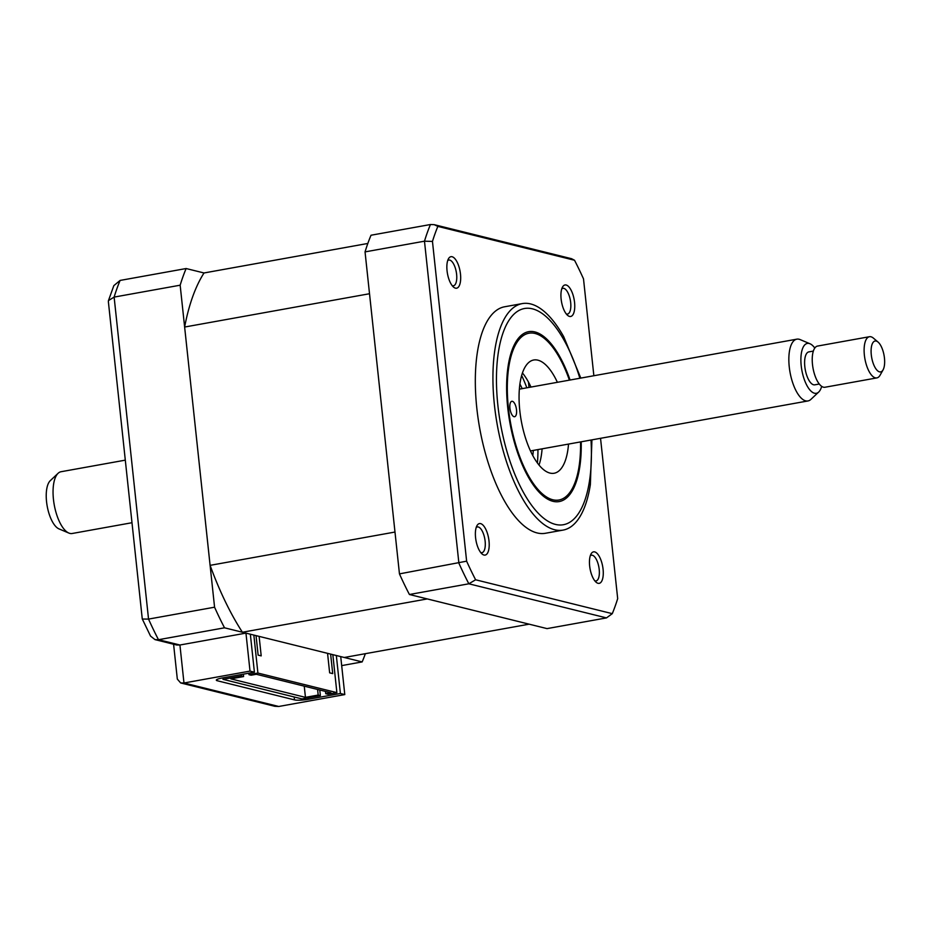 <?xml version="1.0" encoding="UTF-8"?>
<svg xmlns="http://www.w3.org/2000/svg" width="931" height="931" viewBox="0 0 931 931"><rect width="100%" height="100%" fill="white"/><g stroke="black" fill="none" stroke-linecap="round" stroke-linejoin="round"><path stroke-width="1.4" d="M242.409 632.242L427.306 598.924L529.157 624.177L344.272 657.484L242.409 632.242A219.693 88.014 -100.2 0 1 210.092 565.35L394.988 532.043L369.526 293.731L184.629 327.037A219.693 88.014 -100.2 0 1 204.017 272.969L367.838 243.457M528.447 382.047L529.029 387.412L528.447 382.047M210.092 565.35L184.629 327.037M336.335 655.517L340.397 693.502L308.324 699.274A10.462 1.699 -6.1 0 1 294.499 699.891L217.284 680.747A10.462 1.699 -6.1 0 1 216.318 680.165A10.462 1.699 -6.1 0 1 222.334 677.966L254.407 672.182L250.346 634.209M108.462 300.573L113.838 285.631L120.099 280.429A245.842 98.488 79.8 0 0 114.129 297.094L108.473 300.573L108.368 301.644L142.268 618.94L150.543 636.094L155 639.62L176.634 644.985L179.927 645.008L183.977 682.993L180.684 682.958L177.321 679.095L173.585 644.229M204.017 272.969L186.13 268.535A245.842 98.488 79.8 0 0 180.16 285.2L214.572 607.198L148.541 619.092L142.303 619.045M214.572 607.198A245.842 98.488 79.8 0 0 224.522 627.808L158.491 639.702L155 639.62M340.397 693.502L344.784 694.584L278.753 706.478L274.82 706.292L180.684 682.958M344.784 694.584L340.723 656.599L362.159 661.918L341.689 665.607M362.159 661.918A245.842 98.488 79.8 0 0 365.348 653.69M186.13 268.535L120.099 280.429M180.16 285.2L114.129 297.094L148.541 619.092A245.842 98.488 79.8 0 0 158.491 639.702L179.927 645.008L245.959 633.115L250.02 671.1L183.977 682.993L278.753 706.478M224.522 627.808L245.959 633.115M250.02 671.1L254.407 672.182M589.649 565.932A16.002 6.412 79.8 0 0 596.154 582.259A16.002 6.412 79.8 0 0 603.079 569.26A16.002 6.412 79.8 0 0 597.911 554.352A16.002 6.412 79.8 0 0 591.057 553.933A16.002 6.412 79.8 0 0 589.649 565.932M594.793 580.816A13.081 5.237 79.8 0 0 596.038 580.944A13.081 5.237 79.8 0 0 599.203 569.435A13.081 5.237 79.8 0 0 591.406 555.202A13.081 5.237 79.8 0 0 590.277 555.76M475.578 537.664A16.002 6.412 79.8 0 0 482.083 553.992A16.002 6.412 79.8 0 0 489.008 540.992A16.002 6.412 79.8 0 0 483.841 526.085A16.002 6.412 79.8 0 0 476.975 525.654A16.002 6.412 79.8 0 0 475.578 537.664M480.722 552.537A13.081 5.237 79.8 0 0 481.967 552.677A13.081 5.237 79.8 0 0 485.132 541.167A13.081 5.237 79.8 0 0 477.335 526.934A13.081 5.237 79.8 0 0 476.207 527.493M447.055 270.781A16.002 6.412 79.8 0 0 453.56 287.109A16.002 6.412 79.8 0 0 460.484 274.098A16.002 6.412 79.8 0 0 455.317 259.19A16.002 6.412 79.8 0 0 448.463 258.771A16.002 6.412 79.8 0 0 447.055 270.781M452.198 285.654A13.081 5.237 79.8 0 0 453.444 285.782A13.081 5.237 79.8 0 0 456.609 274.273A13.081 5.237 79.8 0 0 448.812 260.052A13.081 5.237 79.8 0 0 447.683 260.61M561.125 299.049A16.002 6.412 79.8 0 0 567.631 315.376A16.002 6.412 79.8 0 0 574.555 302.377A16.002 6.412 79.8 0 0 569.388 287.47A16.002 6.412 79.8 0 0 562.533 287.039A16.002 6.412 79.8 0 0 561.125 299.049M566.269 313.922A13.081 5.237 79.8 0 0 567.514 314.061A13.081 5.237 79.8 0 0 570.68 302.552A13.081 5.237 79.8 0 0 562.883 288.319A13.081 5.237 79.8 0 0 561.754 288.878M580.804 378.091L563.709 336.696A115.072 46.096 79.8 0 0 522.268 303.599L504.66 306.765A115.072 46.096 79.8 0 0 476.8 408.057A115.072 46.096 79.8 0 0 545.473 533.265L563.069 530.1A115.072 46.096 79.8 0 0 590.359 484.609L591.93 439.863M522.268 303.599A115.072 46.096 79.8 0 0 494.408 404.892A115.072 46.096 79.8 0 0 563.069 530.1M581.2 441.794A86.304 34.575 -100.2 0 1 559.24 501.565A86.304 34.575 -100.2 0 1 507.732 407.65A86.304 34.575 -100.2 0 1 528.633 331.68A86.304 34.575 -100.2 0 1 570.063 380.023M437.849 226.384L434.183 224.662L430.448 224.522L371.027 235.229A245.842 98.488 79.8 0 0 365.045 251.894L399.457 573.88A245.842 98.488 79.8 0 0 409.419 594.502L547.044 628.611L606.477 617.905L612.284 613.657L475.613 579.78A242.851 97.29 -100.2 0 1 466.629 561.172L432.461 241.432A242.851 97.29 -100.2 0 1 437.849 226.384L574.52 260.249A242.851 97.29 -100.2 0 1 583.504 278.869L593.862 375.74M365.045 251.894L424.478 241.187L432.461 241.432M399.457 573.88L466.629 561.172M409.419 594.502L468.852 583.795L475.613 579.78M600.542 438.315L617.684 598.61A242.851 97.29 -100.2 0 1 612.284 613.657M574.52 260.249L571.576 258.713L434.183 224.662M519.905 384.038A57.536 23.054 -100.2 0 1 522.198 388.646M533.323 450.418A57.536 23.054 -100.2 0 1 532.776 455.538M526.818 387.82A78.46 31.433 79.8 0 0 521.639 375.484M537.408 462.951A78.46 31.433 79.8 0 0 537.943 449.592M512.399 401.308A7.844 3.142 79.8 0 0 511.829 401.284A7.844 3.142 79.8 0 0 510.013 408.884A7.844 3.142 79.8 0 0 514.04 416.704A7.844 3.142 79.8 0 0 514.61 416.727A7.844 3.142 79.8 0 0 516.426 409.14A7.844 3.142 79.8 0 0 512.399 401.308M569.4 380.139A84.733 33.947 79.8 0 0 545.031 338.989A84.733 33.947 79.8 0 0 535.046 333.473A84.733 33.947 79.8 0 0 508.396 407.813A84.733 33.947 79.8 0 0 552.816 499.761A84.733 33.947 79.8 0 0 572.053 488.984A84.733 33.947 79.8 0 0 580.537 441.911M568.515 444.087A57.536 23.054 -100.2 0 1 554.131 473.251A57.536 23.054 -100.2 0 1 549.965 473.076A57.536 23.054 -100.2 0 1 520.429 415.668A57.536 23.054 -100.2 0 1 533.731 359.994A57.536 23.054 -100.2 0 1 537.897 360.169A57.536 23.054 -100.2 0 1 557.378 382.304M522.431 372.959A57.536 23.054 -100.2 0 1 530.973 387.063M542.098 448.835A57.536 23.054 -100.2 0 1 539.026 465.046M327.561 653.341L329.644 672.845L332.716 673.602L330.633 654.109M256.048 635.617L258.131 655.121L261.204 655.878L259.121 636.385M325.489 691.419L325.734 693.7L330.924 692.769L256.328 674.277L251.149 675.208L248.949 674.672L248.798 673.194M241.245 674.556L241.408 676.034L243.596 676.569L243.34 674.172M304.251 686.159L305.449 697.354L230.865 678.862L243.596 676.569M319.775 689.999L320.38 695.597L301.981 698.913L223.009 679.339L241.408 676.034M320.38 695.597L318.181 695.061L317.587 689.464M318.181 695.061L305.449 697.354M248.949 674.672L257.91 673.055L253.849 635.07M222.846 677.873L223.009 679.339M325.734 693.7L327.921 694.247L336.882 692.629L257.91 673.055M332.833 654.644L336.882 692.629M814.788 348.054A25.346 10.148 79.8 0 0 810.017 343.772A25.346 10.148 79.8 0 0 801.207 365.72A25.346 10.148 79.8 0 0 818.71 392.032A25.346 10.148 79.8 0 0 821.689 386.353M818.71 392.032L810.913 399.376A31.386 12.569 -100.2 0 1 807.968 400.947A31.386 12.569 -100.2 0 1 789.244 366.791A31.386 12.569 -100.2 0 1 796.843 339.163A31.386 12.569 -100.2 0 1 800.148 339.606L810.017 343.772M884.45 358.086A15.687 6.284 79.8 0 0 878.073 342.084A15.687 6.284 79.8 0 0 871.288 354.827A15.687 6.284 79.8 0 0 876.35 369.444A15.687 6.284 79.8 0 0 883.077 369.863A15.687 6.284 79.8 0 0 884.45 358.086M883.077 369.863L880.098 375.181A20.924 8.379 -100.2 0 1 876.862 377.905A20.924 8.379 -100.2 0 1 864.375 355.13A20.924 8.379 -100.2 0 1 869.438 336.719A20.924 8.379 -100.2 0 1 873.418 338.139L878.073 342.084M68.871 533.067L59.002 528.901A25.346 10.148 -100.2 0 1 46.55 501.681A25.346 10.148 -100.2 0 1 50.309 480.629L58.106 473.285A31.386 12.569 79.8 0 0 53.451 499.353A31.386 12.569 79.8 0 0 68.871 533.067A31.386 12.569 79.8 0 0 72.176 533.498L131.993 522.722M125.301 460.147L61.05 471.726A31.386 12.569 79.8 0 0 58.106 473.285M869.438 336.719L817.558 346.064A20.924 8.379 79.8 0 0 812.495 364.486A20.924 8.379 79.8 0 0 824.982 387.249L876.862 377.905M813.357 351.08L808.864 351.883A16.735 6.703 79.8 0 0 804.815 366.616A16.735 6.703 79.8 0 0 814.8 384.829L819.292 384.026M294.499 699.891L294.196 696.982M217.132 679.386L217.284 680.747M308.161 697.796L308.324 699.274M579.873 378.254A109.846 44.001 79.8 0 0 522.058 309.127A109.846 44.001 79.8 0 0 497.864 405.206A109.846 44.001 79.8 0 0 552.851 523.594A109.846 44.001 79.8 0 0 590.999 440.026M606.477 617.905L468.852 583.795A245.842 98.488 -100.2 0 1 458.89 563.174L424.478 241.187A245.842 98.488 -100.2 0 1 430.448 224.522M530.81 450.872A52.311 20.959 -100.2 0 1 530.74 451.477M519.358 389.158L796.843 339.163M530.484 450.93L807.968 400.947"/></g></svg>
